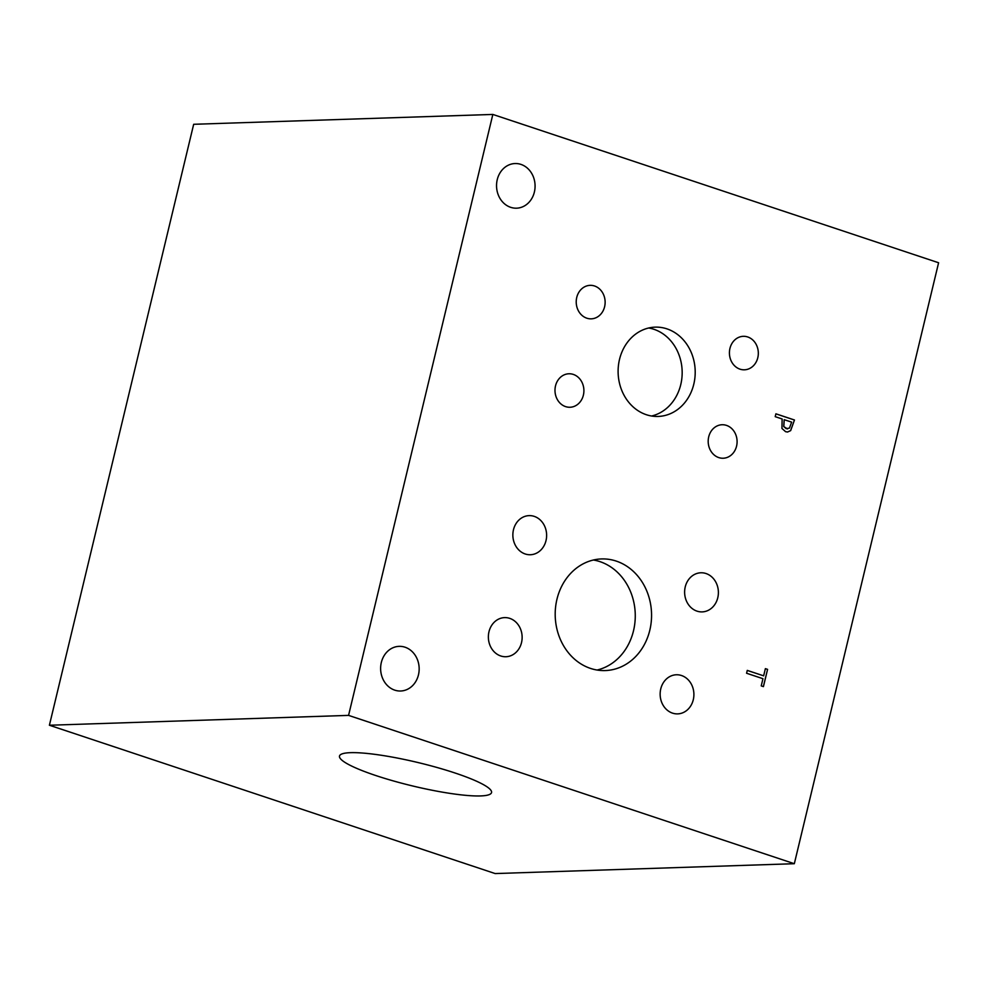 <?xml version="1.0" encoding="UTF-8"?>
<svg xmlns="http://www.w3.org/2000/svg" width="988" height="988" viewBox="0 0 988 988"><rect width="100%" height="100%" fill="white"/><g stroke="black" fill="none" stroke-linecap="round" stroke-linejoin="round"><path stroke-width="1.48" d="M784.237 419.665L783.793 426.569L786.25 428.693L789.449 428.088L791.647 422.135L784.176 419.678L783.719 426.569L787.56 428.916M794.463 419.999L790.598 430.62L787.535 432.015L785.608 431.694L781.94 428.446L782.138 418.974L775.21 416.664L775.901 413.811L794.463 419.999L790.672 430.62L787.572 432.015M775.889 413.836L794.401 419.999M492.839 114.435L348.566 715.386L794.327 863.71L495.161 873.565L49.4 725.241L193.673 124.29L492.839 114.435L938.6 262.759L794.327 863.71M590.503 668.407A55.847 48.177 -91.9 0 1 555.515 607.744A55.847 48.177 -91.9 0 1 601.544 558.936A55.847 48.177 -91.9 0 1 616.265 561.098A55.847 48.177 -91.9 0 1 651.24 621.773A55.847 48.177 -91.9 0 1 605.224 670.568A55.847 48.177 -91.9 0 1 590.503 668.407M672.507 713.126A19.562 16.882 -91.9 0 1 660.256 691.872A19.562 16.882 -91.9 0 1 676.372 674.767A19.562 16.882 -91.9 0 1 681.535 675.533A19.562 16.882 -91.9 0 1 693.786 696.787A19.562 16.882 -91.9 0 1 677.669 713.879A19.562 16.882 -91.9 0 1 672.507 713.126M525.221 553.984A19.562 16.882 -91.9 0 1 512.97 532.73A19.562 16.882 -91.9 0 1 529.099 515.625A19.562 16.882 -91.9 0 1 534.249 516.378A19.562 16.882 -91.9 0 1 546.512 537.645A19.562 16.882 -91.9 0 1 530.383 554.737A19.562 16.882 -91.9 0 1 525.221 553.984M500.743 655.97A19.562 16.882 -91.9 0 1 488.48 634.716A19.562 16.882 -91.9 0 1 504.609 617.611A19.562 16.882 -91.9 0 1 509.771 618.377A19.562 16.882 -91.9 0 1 522.022 639.631A19.562 16.882 -91.9 0 1 505.905 656.736A19.562 16.882 -91.9 0 1 500.743 655.97M696.997 611.14A19.562 16.882 -91.9 0 1 684.733 589.885A19.562 16.882 -91.9 0 1 700.863 572.781A19.562 16.882 -91.9 0 1 706.025 573.534A19.562 16.882 -91.9 0 1 718.276 594.801A19.562 16.882 -91.9 0 1 702.147 611.893A19.562 16.882 -91.9 0 1 696.997 611.14M646.35 414.713A44.67 38.544 -91.9 0 1 618.365 366.178A44.67 38.544 -91.9 0 1 655.192 327.139A44.67 38.544 -91.9 0 1 666.962 328.868A44.67 38.544 -91.9 0 1 694.947 377.404A44.67 38.544 -91.9 0 1 658.132 416.442A44.67 38.544 -91.9 0 1 646.35 414.713M718.77 457.592A16.759 14.45 -91.9 0 1 708.285 439.388A16.759 14.45 -91.9 0 1 722.092 424.741A16.759 14.45 -91.9 0 1 726.501 425.396A16.759 14.45 -91.9 0 1 736.999 443.6A16.759 14.45 -91.9 0 1 723.191 458.234A16.759 14.45 -91.9 0 1 718.77 457.592M586.81 318.185A16.759 14.45 -91.9 0 1 576.313 299.982A16.759 14.45 -91.9 0 1 590.12 285.347A16.759 14.45 -91.9 0 1 594.541 285.989A16.759 14.45 -91.9 0 1 605.039 304.193A16.759 14.45 -91.9 0 1 591.232 318.84A16.759 14.45 -91.9 0 1 586.81 318.185M565.581 406.611A16.759 14.45 -91.9 0 1 555.083 388.408A16.759 14.45 -91.9 0 1 568.89 373.773A16.759 14.45 -91.9 0 1 573.312 374.415A16.759 14.45 -91.9 0 1 583.809 392.619A16.759 14.45 -91.9 0 1 570.002 407.254A16.759 14.45 -91.9 0 1 565.581 406.611M740 369.166A16.759 14.45 -91.9 0 1 729.515 350.962A16.759 14.45 -91.9 0 1 743.322 336.315A16.759 14.45 -91.9 0 1 747.731 336.97A16.759 14.45 -91.9 0 1 758.228 355.174A16.759 14.45 -91.9 0 1 744.421 369.808A16.759 14.45 -91.9 0 1 740 369.166M394.743 690.143A22.341 19.266 -91.9 0 1 380.751 665.875A22.341 19.266 -91.9 0 1 399.152 646.35A22.341 19.266 -91.9 0 1 405.043 647.214A22.341 19.266 -91.9 0 1 419.036 671.482A22.341 19.266 -91.9 0 1 400.634 691.007A22.341 19.266 -91.9 0 1 394.743 690.143M510.66 207.319A22.341 19.266 -91.9 0 1 496.668 183.052A22.341 19.266 -91.9 0 1 515.069 163.539A22.341 19.266 -91.9 0 1 520.96 164.403A22.341 19.266 -91.9 0 1 534.953 188.671A22.341 19.266 -91.9 0 1 516.539 208.184A22.341 19.266 -91.9 0 1 510.66 207.319M746.582 673.248L747.274 670.395L763.65 675.841L765.379 668.641L767.577 669.37L763.428 686.623L761.229 685.894L762.958 678.694L746.582 673.248M767.577 669.37L763.366 686.598M765.367 668.666L767.503 669.37M763.65 675.841L747.261 670.42M376.008 775.605A78.175 12.017 13.5 0 1 339.502 756.055A78.175 12.017 13.5 0 1 455.036 772.999A78.175 12.017 13.5 0 1 491.542 792.561A78.175 12.017 13.5 0 1 376.008 775.605M651.586 416.01A44.67 38.544 88.1 0 0 682.152 374.044A44.67 38.544 88.1 0 0 653.933 329.3A44.67 38.544 88.1 0 0 648.684 328.004M597.048 670.037A55.847 48.177 88.1 0 0 635.247 617.574A55.847 48.177 88.1 0 0 599.963 561.641A55.847 48.177 88.1 0 0 593.418 560.011M348.566 715.386L49.4 725.241"/></g></svg>
